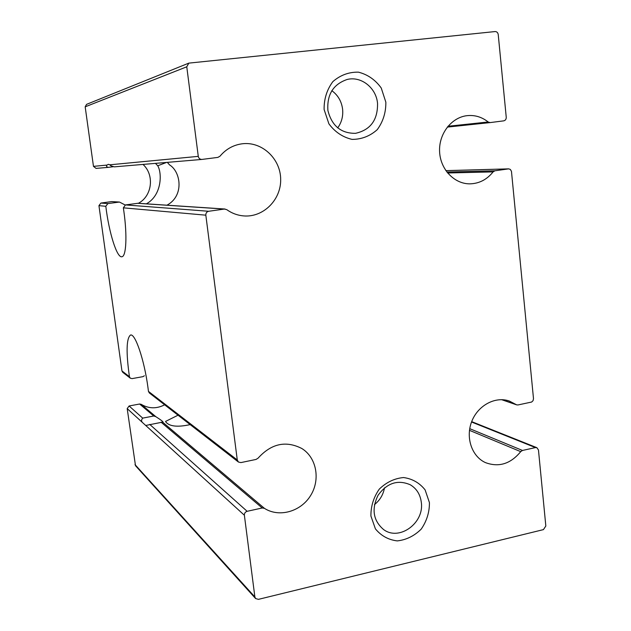 <?xml version="1.0" encoding="UTF-8"?>
<svg xmlns="http://www.w3.org/2000/svg" width="631" height="631" viewBox="0 0 631 631"><rect width="100%" height="100%" fill="white"/><g stroke="black" fill="none" stroke-linecap="round" stroke-linejoin="round"><path stroke-width="0.95" d="M488.165 121.988C481.847 116.964 474.788 114.85 467.003 115.67C451.354 117.429 438.679 133.977 439.594 151.661C440.32 169.353 454.352 184.047 469.961 183.85C479.205 183.582 486.919 179.598 493.087 171.9L494.925 170.796L508.665 168.863L510.345 169.431L511.465 171.34L533.495 398.626L533.077 400.646L531.657 402.034L517.988 404.952L516.686 404.873L509.32 401.032C495.264 396.079 477.872 405.433 471.72 421.532C465.386 437.551 471.814 456.505 485.468 462.618C498.845 467.579 510.589 463.919 520.709 451.646L522.476 450.455L535.459 447.584L536.871 447.687L538.464 449.99L545.831 526.002L543.425 529.622L258.426 599.355L255.594 598.543L254.877 596.95L244.378 515.243C244.315 513.248 245.238 511.93 247.147 511.307L262.212 507.979L264.436 508.349C279.131 517.806 300.766 511.662 310.586 495.595C320.619 479.663 316.604 457.617 301.847 448.515C285.89 440.367 271.306 443.577 258.103 458.138L256.068 459.431L240.9 462.586L238.431 462.034L237.28 459.983L205.832 215.179C205.761 213.065 206.723 211.764 208.703 211.275L224.399 209.05L226.726 209.634C231.845 213.278 237.469 215.368 243.605 215.905C263.269 217.671 281.181 199.798 280.677 179.259C280.55 158.704 261.968 141.281 242.265 143.781C233.36 144.964 225.937 149.105 219.982 156.204L217.861 157.395L201.928 159.43C199.94 159.406 198.718 158.381 198.276 156.362L186.768 66.799L188.827 63.124L495.051 31.566C496.81 31.582 497.867 32.575 498.23 34.539L506.243 117.271C506.267 119.243 505.423 120.442 503.719 120.852L490.113 122.595L488.165 121.988L447.963 126.271M96.078 168.39L93.467 166.363L85.177 106.82L86.565 104.36L188.827 63.124M198.276 156.362L109.865 164.801L108.319 164.32L107.065 165.07L93.467 166.363M109.865 164.801C110.133 165.48 111.616 166.158 114.306 166.852L114.408 166.844M166.955 205.193C184.441 195.855 180.805 171.648 169.534 164.888L167.333 162.356M144.389 375.76L142.953 376.652L132.084 378.616L130.294 378.174L122.761 372.337L121.949 370.925L98.941 205.667L100.897 203.056L111.703 201.589L119.472 202.054L107.877 203.584L105.811 206.274C108.95 232.563 116.948 258.26 121.925 256.746C126.208 256.454 127.296 235.86 123.913 211.685L123.353 207.836L125.474 204.925L137.913 203.277L225.054 209.027M119.472 202.054L125.151 204.996M166.545 162.427L157.734 165.772C162.112 172.902 162.049 195.216 146.384 203.837M143.008 164.423C154.698 175.016 152.166 196.131 138.37 203.3M155.463 163.366L157.734 165.772M237.28 459.983L148.459 391.394L147.985 387.718C144.318 359.851 135.066 332.797 130.436 335.093C126.366 338.531 126.026 352.398 129.426 376.699L121.949 370.925M148.459 391.394L149.318 392.932L238.431 462.034M130.294 378.174L129.426 376.699M113.17 166.734L108.067 167.381C106.331 166.631 106 165.858 107.065 165.07M178.029 415.198L165.535 421.445L166.205 422.415C170.031 426.54 178.021 427.266 190.16 424.608M264.436 508.349L162.766 422.265C163.847 422.186 161.512 420.309 155.778 416.634L141.178 404.313C148.742 408.762 156.567 408.935 164.644 404.818M162.325 422.163L145.722 425.468L142.559 422.596C141.202 421.334 141.249 419.844 142.701 418.124L153.751 416.003L155.778 416.634M255.594 598.543L135.499 465.71L127.194 408.612L129.103 405.985L139.609 404.014L141.178 404.313M429.427 502.599L425.113 489.893C419.56 482.881 412.366 478.763 403.54 477.541C394.47 478.393 386.393 482.242 379.302 489.096C373.591 497.299 370.799 506.283 370.918 516.04L375.413 528.865C381.132 535.837 388.428 539.852 397.285 540.901C406.301 539.891 414.275 535.964 421.2 529.133C426.769 521.032 429.514 512.191 429.427 502.599M385.849 102.19L381.25 88.032C375.366 79.837 367.755 74.545 358.432 72.155C348.856 71.966 340.338 75.121 332.868 81.612C326.866 89.728 323.948 99.028 324.113 109.518L328.901 123.834C334.974 132.005 342.688 137.195 352.043 139.388C361.563 139.396 369.963 136.154 377.251 129.655C383.104 121.641 385.967 112.492 385.849 102.19M337.695 127.904C341.647 122.398 343.28 116.159 342.601 109.179C341.552 101.323 337.956 95.147 331.803 90.659M377.535 103.303C376.202 87.819 361.145 75.878 347.113 79.49C333.239 84.262 326.834 94.595 327.899 110.488C331.803 125.853 341.016 133.464 355.521 133.33C370.507 129.954 377.843 119.945 377.535 103.303M374.451 504.626C379.894 500.312 383.246 494.704 384.508 487.81M421.303 502.292C420.27 494.412 416.594 488.575 410.276 484.774C397.806 479.418 387.063 482.928 378.04 495.311C371.351 509.185 373.197 520.599 383.593 529.559C399.273 541.422 424.497 522.949 421.303 502.292M186.768 66.799L85.177 106.82M224.399 209.05L137.416 203.292M107.877 203.584L100.897 203.056M119.014 202.07L111.703 201.589M208.703 211.275L125.474 204.925M205.832 215.179L123.353 207.836M105.811 206.274L98.941 205.667M508.389 168.887L445.841 170.646L508.665 168.863M494.925 170.796L446.843 172.026M493.087 171.9L447.608 172.981M490.058 122.595L447.284 127.099L490.113 122.595M535.459 447.584L471.538 421.997M522.476 450.455L469.724 428.67M520.709 451.646L469.472 430.342M516.055 404.542L501.929 399.675M153.751 416.003L139.609 404.014M262.212 507.979L161.047 422.194M247.147 511.307L149.721 424.387M142.701 418.124L129.103 405.985M142.559 422.596L127.194 408.612M244.378 515.243L145.722 425.468M254.877 596.95L134.995 464.597M114.306 166.852L201.928 159.43M95.991 168.406L108.067 167.381M501.582 399.668L516.686 404.873M471.68 421.642L536.871 447.687"/></g></svg>
